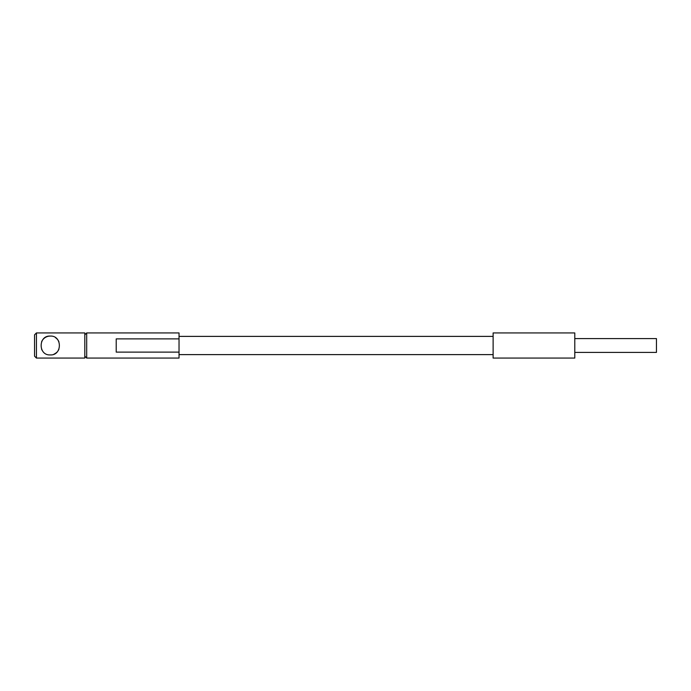 <?xml version="1.0" encoding="UTF-8"?>
<svg xmlns="http://www.w3.org/2000/svg" width="691" height="691" viewBox="0 0 691 691"><rect width="100%" height="100%" fill="white"/><g stroke="black" fill="none" stroke-linecap="round" stroke-linejoin="round"><path stroke-width="1.04" d="M50.253 336.076C38.152 335.334 38.1 355.623 50.253 354.924C62.363 355.658 62.406 335.385 50.253 336.076A9.424 9.424 0 0 0 41.607 341.751M36.433 358.068L34.55 356.176L34.55 334.824L36.433 332.932L36.433 358.068L84.803 358.068L84.803 332.932L36.433 332.932M84.803 356.176L86.686 358.068L86.686 332.932L84.803 334.824M86.686 332.932L179.029 332.932L179.029 338.884L116.218 338.884L116.218 352.116L179.029 352.116L179.029 358.068L86.686 358.068M179.029 338.884L179.029 352.116M574.782 338.59L656.45 338.59L656.45 352.41L574.782 352.41M574.782 332.932L574.782 358.068L493.124 358.068L493.124 332.932L574.782 332.932M493.124 336.387L179.029 336.387M493.124 354.613L179.029 354.613M53.941 354.172A9.424 9.424 0 0 0 56.878 352.203M58.018 350.838A9.424 9.424 0 0 0 58.899 349.249M58.916 341.795A9.424 9.424 0 0 0 55.522 337.683M41.59 349.205A9.424 9.424 0 0 0 42.661 351.08"/></g></svg>

